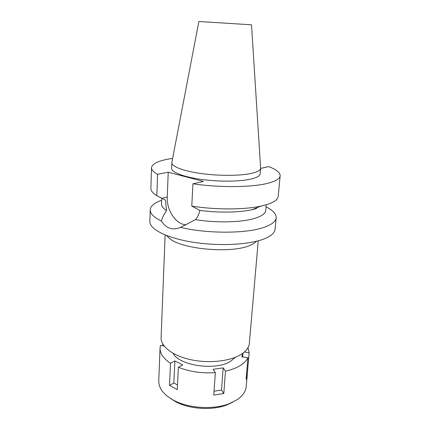 <?xml version="1.0" encoding="UTF-8"?>
<svg xmlns="http://www.w3.org/2000/svg" width="430" height="430" viewBox="0 0 430 430"><rect width="100%" height="100%" fill="white"/><g stroke="black" fill="none" stroke-linecap="round" stroke-linejoin="round"><path stroke-width="0.64" d="M260.628 168.28L251.512 24.811L198.864 21.5L171.903 162.26L171.613 168.189C171.333 172.161 183.228 176.918 201.283 179.412C219.3 181.917 240.58 181.653 251.528 178.939C257.086 177.536 259.962 175.805 260.166 173.758L260.628 168.28C260.435 170.258 257.554 171.919 251.985 173.263C241.02 175.859 219.676 176.058 201.605 173.602C183.497 171.151 171.565 166.534 171.839 162.696M260.618 168.436L268.707 166.603C276.388 169.549 280.204 172.624 280.15 175.816C279.876 178.638 276.012 181.068 268.546 183.094C253.06 187.367 219.886 187.824 192.936 183.787L203.417 181.412L168.227 172.199L157.573 174.295C153.472 172.038 151.457 169.845 151.527 167.721C152.107 163.835 158.063 160.895 169.399 158.906L172.645 158.391M186.05 224.954L183.132 224.331C173.983 221.563 166.614 208.765 167.243 197.053L168.227 172.199M192.936 183.787L191.775 206.104L199.848 210.404C218.128 212.898 239.037 212.576 251.829 209.743L260.902 206.12L266.622 204.664C274.034 202.32 277.898 199.552 278.205 196.359L280.15 175.816M256.565 208.528L251.829 209.743M191.775 206.104C215.376 209.894 244.229 209.808 260.902 206.12M151.527 167.721L150.882 188.351C150.801 190.748 152.79 193.204 156.837 195.714L165.405 200.079L166.555 210.56C164.034 214.135 162.309 217.628 161.384 221.036C166.233 228.438 172.564 230.587 180.374 227.492L195.516 219.628C197.757 216.876 199.203 213.801 199.848 210.404M157.573 174.295L156.837 195.714M266.041 206.825C272.948 210.297 276.323 213.957 276.173 217.806C275.829 221.369 271.975 224.487 264.611 227.158C247.368 233.651 207.76 233.941 180.627 227.373M195.516 219.628C216.919 223.191 243.02 222.385 255.759 218.048C262.117 215.903 265.439 213.361 265.724 210.426L266.224 204.782M161.384 221.036C153.827 217.333 150.102 213.613 150.21 209.883L149.85 221.353C149.403 228.959 166.082 237.838 192.038 242.074C217.94 246.331 248.454 244.896 263.542 239.128C270.878 236.285 274.727 232.985 275.087 229.228L276.173 217.806M161.712 198.214L161.503 203.868C161.422 206.067 163.11 208.297 166.555 210.56M150.21 209.883C150.543 206.045 154.349 202.836 161.637 200.256M256.801 241.187L252.947 244.047L249.33 245.67C230.743 253.566 182.874 249.346 169.963 238.827L166.496 235.506M165.125 234.963L161.1 337.695C160.653 346.247 172.274 355.546 190.141 359.55C207.97 363.587 229.206 361.474 240.338 354.868C245.939 351.487 248.948 347.612 249.352 343.248L258.231 240.816M247.997 347.607L249.137 352.664L244.364 352.003M242.735 353.304L241.832 356.841L247.949 357.701C246.508 360.673 243.858 363.35 239.988 365.726C236.075 368.085 231.238 369.908 225.47 371.181L223.149 367.881L213.103 369.3L215.344 372.638C201.901 373.503 189.576 371.719 178.364 367.285L182.707 364.925L174.876 360.958L170.517 363.264C163.389 358.529 159.901 353.444 160.051 348.015L160.46 345.435L164.066 345.94M173.08 353.299C179.251 365.747 215.806 370.999 230.614 361.291L235.506 357.223M246.551 373.847L247.288 373.95L249.137 352.664M247.288 373.95L246.084 379.255L247.949 357.701M160.051 348.015L158.767 381.028C158.643 388.252 163.594 394.659 173.618 400.255C188.49 408.382 213.318 409.946 229.088 403.743L237.183 399.669C242.762 395.82 245.777 391.445 246.229 386.532L247.239 374.949M162.809 344.075L162.739 345.752M214.054 391.219L221.514 390.064L223.793 393.531L225.47 371.181M223.793 393.531L213.785 395.1L215.344 372.638M170.517 363.264L169.522 385.42L177.262 389.618L178.364 367.285M169.522 385.42L173.833 382.979L174.876 360.958M173.833 382.979L177.493 384.941M221.514 390.064L223.149 367.881M170.221 398.271L175.66 401.717C189.426 409.242 212.275 410.677 226.879 404.936L232.705 402.206M242.681 356.959L243.004 353.105M161.933 198.327L167.243 197.053M169.963 238.827L166.539 235.522M252.947 244.047L256.758 241.198M226.879 404.936L229.088 403.743M175.66 401.717L173.618 400.255"/></g></svg>
